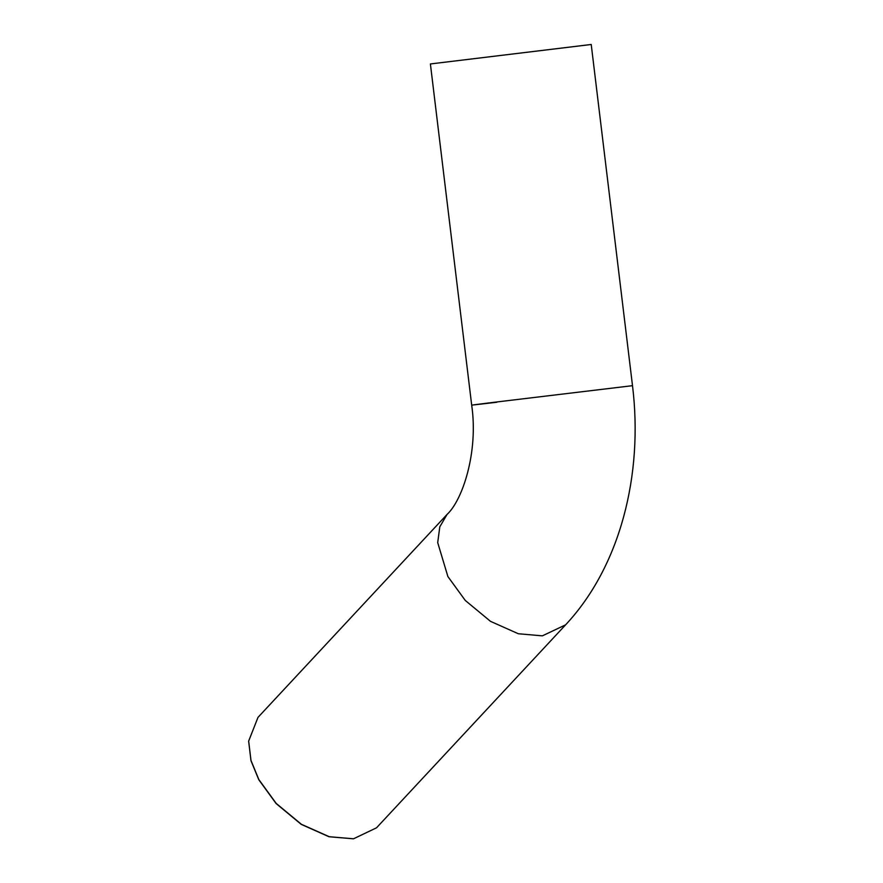 <?xml version="1.0" encoding="UTF-8"?>
<svg xmlns="http://www.w3.org/2000/svg" width="883" height="883" viewBox="0 0 883 883"><rect width="100%" height="100%" fill="white"/><g stroke="black" fill="none" stroke-linecap="round" stroke-linejoin="round"><path stroke-width="1.32" d="M248.653 741.223L250.982 760.705L258.774 779.711L276.103 803.541L301.269 824.391L329.039 836.753L353.41 838.806M565.606 624.833L376.533 827.801L353.553 838.784L329.26 836.72L301.423 824.314L276.191 803.409L258.818 779.523L250.993 760.462L248.664 741.08L257.991 717.382L447.074 514.414L439.8 526.831L437.703 542.604L447.891 576.555L465.264 600.44L490.495 621.345L518.332 633.751L542.383 635.848L565.606 624.833C620.274 566.433 643.453 474.524 632.504 385.672L591.224 44.492L430.396 63.951L591.224 44.481M496.864 402.24C465.131 405.981 464.061 406.014 493.652 402.339L632.504 385.672M447.074 514.414C462.328 500.451 478.575 452.482 471.688 405.131L430.396 63.951"/></g></svg>
